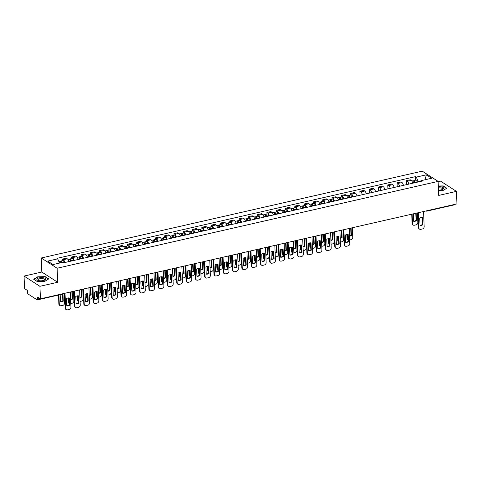 <?xml version="1.0" encoding="UTF-8"?>
<svg xmlns="http://www.w3.org/2000/svg" width="481" height="481" viewBox="0 0 481 481"><rect width="100%" height="100%" fill="white"/><g stroke="black" fill="none" stroke-linecap="round" stroke-linejoin="round"><path stroke-width="0.72" d="M24.05 276.076L39.929 286.315L40.434 298.839L456.95 203.902L456.445 191.378L438.69 195.424L438.125 181.391L422.246 171.152L41.246 257.99L41.805 272.03L24.05 276.076L24.555 288.6L27.363 290.416L27.441 292.364A1.353 0.577 -102.8 0 0 28.126 294.035L37.115 299.831A1.353 0.577 -102.8 0 0 37.362 299.885A1.353 0.577 -102.8 0 0 37.698 298.978L39.875 298.485M456.445 191.378L440.566 181.145L438.137 181.698M39.929 286.315L57.684 282.269L57.119 268.23L438.125 181.391M40.434 298.839L37.62 297.03L37.698 298.978M454.178 204.533A1.353 0.577 77.2 0 1 453.884 204.954L426.887 211.105A1.353 0.577 -102.8 0 0 427.188 210.69M412.71 183.237A3.108 1.323 -102.8 0 0 411.255 180.423L410.287 179.798L406.355 180.694L407.323 181.319A3.108 1.323 77.2 0 1 408.778 184.133M406.511 184.644L406.355 180.694M403.415 185.353A3.108 1.323 -102.8 0 0 401.96 182.54L400.992 181.914L397.059 182.81L398.027 183.435A3.108 1.323 77.2 0 1 399.483 186.249M397.216 186.766L397.059 182.81M394.119 187.47A3.108 1.323 -102.8 0 0 392.664 184.662L391.696 184.037L387.764 184.932L388.732 185.558A3.108 1.323 77.2 0 1 390.181 188.366M387.92 188.883L387.764 184.932M384.824 189.592A3.108 1.323 -102.8 0 0 383.369 186.778L382.401 186.153L378.469 187.049L379.437 187.674A3.108 1.323 77.2 0 1 380.886 190.488M378.625 191.005L378.469 187.049M375.523 191.709A3.108 1.323 -102.8 0 0 374.074 188.895L373.106 188.269L369.167 189.171L370.142 189.791A3.108 1.323 77.2 0 1 371.591 192.604M369.33 193.121L369.167 189.171M366.227 193.825A3.108 1.323 -102.8 0 0 364.778 191.017L363.81 190.392L359.872 191.288L360.846 191.913A3.108 1.323 77.2 0 1 362.295 194.727M360.035 195.238L359.872 191.288M356.932 195.947A3.108 1.323 -102.8 0 0 355.483 193.134L354.509 192.508L350.577 193.404L351.545 194.029A3.108 1.323 77.2 0 1 353 196.843M350.643 194.985L350.577 193.404M347.637 198.064A3.108 1.323 -102.8 0 0 346.182 195.25L345.214 194.631L341.282 195.526L342.25 196.152A3.108 1.323 77.2 0 1 343.705 198.96M341.348 197.102L341.282 195.526M338.341 200.186A3.108 1.323 -102.8 0 0 336.886 197.372L335.918 196.747L331.986 197.643L332.954 198.268A3.108 1.323 77.2 0 1 334.409 201.082M332.052 199.224L331.986 197.643M329.046 202.303A3.108 1.323 -102.8 0 0 327.591 199.489L326.623 198.863L322.691 199.759L323.659 200.385A3.108 1.323 77.2 0 1 325.114 203.198M322.757 201.341L322.691 199.759M319.751 204.419A3.108 1.323 -102.8 0 0 318.296 201.611L317.328 200.986L313.396 201.882L314.364 202.507A3.108 1.323 77.2 0 1 315.819 205.315M313.462 203.457L313.396 201.882M310.455 206.541A3.108 1.323 -102.8 0 0 309 203.728L308.032 203.102L304.1 203.998L305.068 204.623A3.108 1.323 77.2 0 1 306.523 207.437M304.166 205.579L304.1 203.998M301.16 208.658A3.108 1.323 -102.8 0 0 299.705 205.844L298.737 205.225L294.805 206.121L295.773 206.74A3.108 1.323 77.2 0 1 297.228 209.554M294.871 207.696L294.805 206.121M291.865 210.78A3.108 1.323 -102.8 0 0 290.41 207.966L289.442 207.341L285.51 208.237L286.478 208.862A3.108 1.323 77.2 0 1 287.933 211.676M285.57 209.812L285.51 208.237M282.569 212.897A3.108 1.323 -102.8 0 0 281.114 210.083L280.146 209.457L276.214 210.353L277.182 210.979A3.108 1.323 77.2 0 1 278.637 213.792M276.274 211.935L276.214 210.353M273.274 215.013A3.108 1.323 -102.8 0 0 271.819 212.205L270.851 211.58L266.919 212.476L267.887 213.101A3.108 1.323 77.2 0 1 269.342 215.909M266.979 214.051L266.919 212.476M263.979 217.135A3.108 1.323 -102.8 0 0 262.524 214.322L261.556 213.696L257.624 214.592L258.592 215.217A3.108 1.323 77.2 0 1 260.047 218.031M257.684 216.173L257.624 214.592M254.683 219.252A3.108 1.323 -102.8 0 0 253.228 216.438L252.26 215.813L248.328 216.715L249.296 217.334A3.108 1.323 77.2 0 1 250.751 220.148M248.388 218.29L248.328 216.715M245.388 221.368A3.108 1.323 -102.8 0 0 243.933 218.56L242.965 217.935L239.033 218.831L240.001 219.456A3.108 1.323 77.2 0 1 241.45 222.27M239.093 220.406L239.033 218.831M236.093 223.491A3.108 1.323 -102.8 0 0 234.638 220.677L233.67 220.051L229.738 220.947L230.706 221.573A3.108 1.323 77.2 0 1 232.155 224.386M229.798 222.529L229.738 220.947M226.791 225.607A3.108 1.323 -102.8 0 0 225.342 222.793L224.374 222.174L220.442 223.07L221.41 223.695A3.108 1.323 77.2 0 1 222.859 226.503M220.502 224.645L220.442 223.07M217.496 227.729A3.108 1.323 -102.8 0 0 216.047 224.916L215.079 224.29L211.141 225.186L212.115 225.811A3.108 1.323 77.2 0 1 213.564 228.625M211.207 226.767L211.141 225.186M208.201 229.846A3.108 1.323 -102.8 0 0 206.752 227.032L205.778 226.407L201.846 227.303L202.814 227.928A3.108 1.323 77.2 0 1 204.269 230.742M201.912 228.884L201.846 227.303M198.906 231.962A3.108 1.323 -102.8 0 0 197.457 229.154L196.482 228.529L192.55 229.425L193.518 230.05A3.108 1.323 77.2 0 1 194.973 232.858M192.616 231L192.55 229.425M189.61 234.085A3.108 1.323 -102.8 0 0 188.155 231.271L187.187 230.646L183.255 231.541L184.223 232.167A3.108 1.323 77.2 0 1 185.678 234.981M183.321 233.123L183.255 231.541M180.315 236.201A3.108 1.323 -102.8 0 0 178.86 233.387L177.892 232.768L173.96 233.664L174.928 234.289A3.108 1.323 77.2 0 1 176.383 237.097M174.026 235.239L173.96 233.664M171.02 238.323A3.108 1.323 -102.8 0 0 169.565 235.51L168.597 234.884L164.664 235.78L165.632 236.405A3.108 1.323 77.2 0 1 167.087 239.219M164.73 237.355L164.664 235.78M161.724 240.44A3.108 1.323 -102.8 0 0 160.269 237.626L159.301 237.001L155.369 237.897L156.337 238.522A3.108 1.323 77.2 0 1 157.792 241.336M155.435 239.478L155.369 237.897M152.429 242.556A3.108 1.323 -102.8 0 0 150.974 239.748L150.006 239.123L146.074 240.019L147.042 240.644A3.108 1.323 77.2 0 1 148.497 243.452M146.14 241.594L146.074 240.019M143.134 244.679A3.108 1.323 -102.8 0 0 141.679 241.865L140.711 241.24L136.778 242.135L137.746 242.761A3.108 1.323 77.2 0 1 139.201 245.575M136.838 243.717L136.778 242.135M133.838 246.795A3.108 1.323 -102.8 0 0 132.383 243.981L131.415 243.356L127.483 244.258L128.451 244.877A3.108 1.323 77.2 0 1 129.906 247.691M127.543 245.833L127.483 244.258M124.543 248.911A3.108 1.323 -102.8 0 0 123.088 246.104L122.12 245.478L118.188 246.374L119.156 247A3.108 1.323 77.2 0 1 120.611 249.813M118.248 247.949L118.188 246.374M115.248 251.034A3.108 1.323 -102.8 0 0 113.793 248.22L112.825 247.595L108.892 248.491L109.86 249.116A3.108 1.323 77.2 0 1 111.315 251.93M108.953 250.072L108.892 248.491M105.952 253.15A3.108 1.323 -102.8 0 0 104.497 250.342L103.529 249.717L99.597 250.613L100.565 251.238A3.108 1.323 77.2 0 1 102.02 254.046M99.657 252.188L99.597 250.613M96.657 255.273A3.108 1.323 -102.8 0 0 95.202 252.459L94.234 251.834L90.302 252.729L91.27 253.355A3.108 1.323 77.2 0 1 92.719 256.169M90.362 254.311L90.302 252.729M87.362 257.389A3.108 1.323 -102.8 0 0 85.907 254.575L84.939 253.95L81.006 254.852L81.974 255.471A3.108 1.323 77.2 0 1 83.423 258.285M81.067 256.427L81.006 254.852M78.06 259.506A3.108 1.323 -102.8 0 0 76.611 256.698L75.643 256.072L71.711 256.968L72.679 257.594A3.108 1.323 77.2 0 1 74.128 260.407M71.771 258.544L71.711 256.968M68.765 261.628A3.108 1.323 -102.8 0 0 67.316 258.814L66.348 258.189L62.41 259.085L63.384 259.71A3.108 1.323 77.2 0 1 64.833 262.524M62.476 260.666L62.41 259.085M421.506 180.76L418.133 181.523L418.151 181.992M418.133 181.523L416.318 177.104L426.328 174.825L431.661 178.265L421.651 180.543L421.122 181.319M416.318 177.104L415.572 176.623L56.968 258.357L57.72 258.838L47.709 261.123L53.042 264.562L63.053 262.277L63.799 262.758L422.396 181.024L421.651 180.543M41.246 257.99L57.119 268.23M438.504 190.747L442.809 190.644L446.789 188.197L443.254 185.913L438.311 186.027M41.805 272.03L57.684 282.269M37.241 281.541L44.763 281.373L48.743 278.92L45.208 276.641L37.686 276.809L33.706 279.263L37.241 281.541M415.71 180.153L415.572 176.623M57.72 258.838L59.47 263.095M426.328 174.825L425.036 179.774M422.132 217.412L422.42 224.489A4.221 3.499 -57.2 0 1 420.021 225.18M418.26 212.722L418.867 227.856A2.026 1.683 122.8 0 0 419.558 229.148L419.143 228.884A2.026 1.683 -57.2 0 1 418.452 227.591L417.863 212.812M422.829 224.753L422.54 217.466A4.221 3.499 -57.2 0 0 419.739 218.103L420.027 225.391A4.221 3.499 -57.2 0 0 422.829 224.753L422.42 224.489M419.558 229.148A2.026 1.683 122.8 0 0 420.731 229.335L422.456 228.944A2.026 1.683 122.8 0 0 424.17 226.647L423.563 211.514M414.85 182.744L414.76 182.221A0.812 0.349 -102.8 0 0 414.225 181.391A0.812 0.349 -102.8 0 0 414.021 181.938L414.003 181.926M415.217 182.66L415.151 182.263A1.69 0.721 -102.8 0 0 414.027 180.537A1.69 0.721 -102.8 0 0 413.636 181.157M417.364 182.173L417.298 181.776A1.69 0.721 -102.8 0 0 416.173 180.05L414.027 180.537M413.876 213.72A4.221 3.499 122.8 0 0 413.383 214.009L413.678 221.296A4.221 3.499 122.8 0 0 416.48 220.659L416.185 213.372A4.221 3.499 122.8 0 0 415.68 213.311M412.127 214.123L412.518 223.761A2.026 1.683 122.8 0 0 413.203 225.054A2.026 1.683 122.8 0 0 414.375 225.24L416.107 224.849A2.026 1.683 122.8 0 0 417.821 222.553L417.43 212.915M414.207 182.894L414.141 182.491A1.69 0.721 -102.8 0 0 413.017 180.766L411.844 181.036M415.782 213.317L416.065 220.394L416.48 220.659M413.672 221.086A4.221 3.499 122.8 0 0 416.065 220.394M413.203 225.054L412.794 224.789A2.026 1.683 -57.2 0 1 412.103 223.497L412.518 223.761M411.73 214.213L412.103 223.497M438.474 190.085A4.389 1.587 -2.3 0 0 442.568 189.43A4.389 1.587 -2.3 0 0 441.6 187.061A4.389 1.587 -2.3 0 0 438.347 186.971M442.123 189.604A3.325 1.202 -2.3 0 0 442.622 188.931A3.325 1.202 -2.3 0 0 441.059 187.981A3.325 1.202 -2.3 0 0 438.389 187.939M438.317 186.225L443.133 186.117L446.56 188.33L442.797 190.644M43.555 277.784A4.389 1.587 -2.3 0 0 37.843 278.325A4.389 1.587 -2.3 0 0 38.023 280.411A4.389 1.587 -2.3 0 0 38.907 280.645A4.389 1.587 -2.3 0 0 44.523 280.152A4.389 1.587 -2.3 0 0 43.555 277.784M44.072 280.327A3.325 1.202 -2.3 0 0 44.577 279.659A3.325 1.202 -2.3 0 0 43.013 278.709A3.325 1.202 -2.3 0 0 39.622 278.8A3.325 1.202 -2.3 0 0 37.933 279.924A3.325 1.202 -2.3 0 0 38.486 280.555M37.296 281.541L33.947 279.383L37.801 277.008L45.088 276.84L48.515 279.052L44.745 281.373M347.769 234.361L348.052 241.438A4.221 3.499 -57.2 0 1 345.659 242.129M343.891 229.671L344.498 244.805A2.026 1.683 122.8 0 0 345.19 246.104L344.775 245.833A2.026 1.683 -57.2 0 1 344.089 244.54L343.494 229.762M348.466 241.702L348.172 234.415A4.221 3.499 -57.2 0 0 345.37 235.053L345.665 242.34A4.221 3.499 -57.2 0 0 348.466 241.702L348.052 241.438M345.19 246.104A2.026 1.683 122.8 0 0 346.362 246.284L348.094 245.893A2.026 1.683 122.8 0 0 349.801 243.596L349.194 228.463M338.474 236.478L338.756 243.554A4.221 3.499 -57.2 0 1 336.357 244.246M334.596 231.794L335.203 246.921A2.026 1.683 122.8 0 0 335.894 248.22L335.479 247.955A2.026 1.683 -57.2 0 1 334.794 246.657L334.199 231.884M339.171 243.825L338.877 236.532A4.221 3.499 -57.2 0 0 336.075 237.169L336.369 244.462A4.221 3.499 -57.2 0 0 339.171 243.825L338.756 243.554M335.894 248.22A2.026 1.683 122.8 0 0 337.067 248.406L338.798 248.01A2.026 1.683 122.8 0 0 340.506 245.713L339.899 230.585M329.178 238.6L329.461 245.677A4.221 3.499 -57.2 0 1 327.062 246.368M325.3 233.91L325.908 249.044A2.026 1.683 122.8 0 0 326.599 250.336L326.184 250.072A2.026 1.683 -57.2 0 1 325.499 248.773L324.903 234M329.876 245.941L329.581 238.648A4.221 3.499 -57.2 0 0 326.779 239.291L327.074 246.579A4.221 3.499 -57.2 0 0 329.876 245.941L329.461 245.677M326.599 250.336A2.026 1.683 122.8 0 0 327.771 250.523L329.503 250.132A2.026 1.683 122.8 0 0 331.211 247.835L330.603 232.702M319.883 240.716L320.166 247.793A4.221 3.499 -57.2 0 1 317.767 248.485M316.005 236.027L316.612 251.16A2.026 1.683 122.8 0 0 317.304 252.459L316.889 252.188A2.026 1.683 -57.2 0 1 316.203 250.896L315.608 236.123M320.58 248.058L320.286 240.771A4.221 3.499 -57.2 0 0 317.484 241.408L317.779 248.701A4.221 3.499 -57.2 0 0 320.58 248.058L320.166 247.793M317.304 252.459A2.026 1.683 122.8 0 0 318.476 252.639L320.208 252.248A2.026 1.683 122.8 0 0 321.915 249.952L321.308 234.818M310.588 242.833L310.87 249.916A4.221 3.499 -57.2 0 1 308.471 250.607M306.71 238.149L307.317 253.277A2.026 1.683 122.8 0 0 308.008 254.575L307.593 254.311A2.026 1.683 -57.2 0 1 306.902 253.012L306.313 238.239M311.285 250.18L310.991 242.887A4.221 3.499 -57.2 0 0 308.189 243.524L308.483 250.817A4.221 3.499 -57.2 0 0 311.285 250.18L310.87 249.916M308.008 254.575A2.026 1.683 122.8 0 0 309.181 254.762L310.906 254.365A2.026 1.683 122.8 0 0 312.62 252.068L312.013 236.941M301.292 244.955L301.575 252.032A4.221 3.499 -57.2 0 1 299.176 252.723M297.414 240.266L298.022 255.399A2.026 1.683 122.8 0 0 298.713 256.692L298.298 256.427A2.026 1.683 -57.2 0 1 297.607 255.134L297.017 240.356M301.984 252.297L301.695 245.009A4.221 3.499 -57.2 0 0 298.893 245.647L299.188 252.934A4.221 3.499 -57.2 0 0 301.984 252.297L301.575 252.032M298.713 256.692A2.026 1.683 122.8 0 0 299.885 256.878L301.611 256.487A2.026 1.683 122.8 0 0 303.325 254.19L302.717 239.057M291.991 247.072L292.28 254.148A4.221 3.499 -57.2 0 1 289.881 254.84M288.119 242.388L288.726 257.515A2.026 1.683 122.8 0 0 289.418 258.814L289.003 258.55A2.026 1.683 -57.2 0 1 288.311 257.251L287.722 242.478M292.688 254.419L292.4 247.126A4.221 3.499 -57.2 0 0 289.598 247.763L289.893 255.056A4.221 3.499 -57.2 0 0 292.688 254.419L292.28 254.148M289.418 258.814A2.026 1.683 122.8 0 0 290.59 259L292.316 258.604A2.026 1.683 122.8 0 0 294.029 256.307L293.422 241.179M282.696 249.194L282.984 256.271A4.221 3.499 -57.2 0 1 280.585 256.962M278.824 244.504L279.431 259.638A2.026 1.683 122.8 0 0 280.122 260.93L279.708 260.666A2.026 1.683 -57.2 0 1 279.016 259.367L278.427 244.595M283.393 256.535L283.105 249.242A4.221 3.499 -57.2 0 0 280.303 249.886L280.597 257.173A4.221 3.499 -57.2 0 0 283.393 256.535L282.984 256.271M280.122 260.93A2.026 1.683 122.8 0 0 281.295 261.117L283.02 260.72A2.026 1.683 122.8 0 0 284.734 258.429L284.127 243.296M273.4 251.31L273.689 258.387A4.221 3.499 -57.2 0 1 271.29 259.079M269.528 246.621L270.136 261.754A2.026 1.683 122.8 0 0 270.827 263.053L270.412 262.782A2.026 1.683 -57.2 0 1 269.721 261.49L269.132 246.711M274.098 258.652L273.809 251.365A4.221 3.499 -57.2 0 0 271.007 252.002L271.296 259.295A4.221 3.499 -57.2 0 0 274.098 258.652L273.689 258.387M270.827 263.053A2.026 1.683 122.8 0 0 271.999 263.233L273.725 262.842A2.026 1.683 122.8 0 0 275.439 260.546L274.831 245.412M264.105 253.427L264.394 260.504A4.221 3.499 -57.2 0 1 261.995 261.195M260.233 248.743L260.84 263.871A2.026 1.683 122.8 0 0 261.526 265.169L261.117 264.905A2.026 1.683 -57.2 0 1 260.425 263.606L259.83 248.833M264.803 260.774L264.514 253.481A4.221 3.499 -57.2 0 0 261.712 254.118L262.001 261.411A4.221 3.499 -57.2 0 0 264.803 260.774L264.394 260.504M261.526 265.169A2.026 1.683 122.8 0 0 262.704 265.356L264.43 264.959A2.026 1.683 122.8 0 0 266.143 262.662L265.536 247.535M254.81 255.549L255.098 262.626A4.221 3.499 -57.2 0 1 252.699 263.317M250.938 250.86L251.545 265.993A2.026 1.683 122.8 0 0 252.23 267.286L251.822 267.021A2.026 1.683 -57.2 0 1 251.13 265.728L250.535 250.95M255.507 262.891L255.213 255.603A4.221 3.499 -57.2 0 0 252.417 256.241L252.705 263.528A4.221 3.499 -57.2 0 0 255.507 262.891L255.098 262.626M252.23 267.286A2.026 1.683 122.8 0 0 253.409 267.472L255.134 267.081A2.026 1.683 122.8 0 0 256.848 264.784L256.241 249.651M245.514 257.666L245.797 264.742A4.221 3.499 -57.2 0 1 243.404 265.434M241.642 252.982L242.25 268.109A2.026 1.683 122.8 0 0 242.935 269.408L242.526 269.144A2.026 1.683 -57.2 0 1 241.835 267.845L241.24 253.072M246.212 265.013L245.917 257.72A4.221 3.499 -57.2 0 0 243.121 258.357L243.41 265.65A4.221 3.499 -57.2 0 0 246.212 265.013L245.797 264.742M242.935 269.408A2.026 1.683 122.8 0 0 244.114 269.588L245.839 269.198A2.026 1.683 122.8 0 0 247.553 266.901L246.945 251.767M236.219 259.788L236.502 266.865A4.221 3.499 -57.2 0 1 234.109 267.556M232.347 255.098L232.954 270.232A2.026 1.683 122.8 0 0 233.64 271.524L233.231 271.26A2.026 1.683 -57.2 0 1 232.539 269.961L231.944 255.189M236.917 267.129L236.622 259.836A4.221 3.499 -57.2 0 0 233.826 260.474L234.115 267.767A4.221 3.499 -57.2 0 0 236.917 267.129L236.502 266.865M233.64 271.524A2.026 1.683 122.8 0 0 234.818 271.711L236.544 271.314A2.026 1.683 122.8 0 0 238.257 269.023L237.65 253.89M226.924 261.904L227.206 268.981A4.221 3.499 -57.2 0 1 224.813 269.673M223.052 257.215L223.659 272.348A2.026 1.683 122.8 0 0 224.344 273.647L223.936 273.376A2.026 1.683 -57.2 0 1 223.244 272.084L222.649 257.305M227.621 269.246L227.327 261.959A4.221 3.499 -57.2 0 0 224.525 262.596L224.819 269.883A4.221 3.499 -57.2 0 0 227.621 269.246L227.206 268.981M224.344 273.647A2.026 1.683 122.8 0 0 225.523 273.827L227.248 273.436A2.026 1.683 122.8 0 0 228.962 271.14L228.355 256.006M217.628 264.021L217.911 271.098A4.221 3.499 -57.2 0 1 215.518 271.789M213.75 259.337L214.364 274.465A2.026 1.683 122.8 0 0 215.049 275.763L214.64 275.499A2.026 1.683 -57.2 0 1 213.949 274.2L213.354 259.427M218.326 271.368L218.031 264.075A4.221 3.499 -57.2 0 0 215.229 264.712L215.524 272.005A4.221 3.499 -57.2 0 0 218.326 271.368L217.911 271.098M215.049 275.763A2.026 1.683 122.8 0 0 216.222 275.95L217.953 275.553A2.026 1.683 122.8 0 0 219.667 273.256L219.059 258.129M208.333 266.143L208.616 273.22A4.221 3.499 -57.2 0 1 206.223 273.911M204.455 261.454L205.062 276.587A2.026 1.683 122.8 0 0 205.754 277.88L205.339 277.615A2.026 1.683 -57.2 0 1 204.653 276.316L204.058 261.544M209.031 273.485L208.736 266.191A4.221 3.499 -57.2 0 0 205.934 266.835L206.229 274.122A4.221 3.499 -57.2 0 0 209.031 273.485L208.616 273.22M205.754 277.88A2.026 1.683 122.8 0 0 206.926 278.066L208.658 277.675A2.026 1.683 122.8 0 0 210.371 275.379L209.758 260.245M199.038 268.26L199.32 275.336A4.221 3.499 -57.2 0 1 196.927 276.028M195.16 263.57L195.767 278.703A2.026 1.683 122.8 0 0 196.458 280.002L196.044 279.732A2.026 1.683 -57.2 0 1 195.358 278.439L194.763 263.666M199.735 275.601L199.441 268.314A4.221 3.499 -57.2 0 0 196.639 268.951L196.933 276.244A4.221 3.499 -57.2 0 0 199.735 275.601L199.32 275.336M196.458 280.002A2.026 1.683 122.8 0 0 197.631 280.183L199.362 279.792A2.026 1.683 122.8 0 0 201.07 277.495L200.463 262.361M189.742 270.376L190.025 277.459A4.221 3.499 -57.2 0 1 187.632 278.15M185.864 265.692L186.472 280.826A2.026 1.683 122.8 0 0 187.163 282.119L186.748 281.854A2.026 1.683 -57.2 0 1 186.063 280.555L185.468 265.783M190.44 277.723L190.145 270.43A4.221 3.499 -57.2 0 0 187.343 271.068L187.638 278.361A4.221 3.499 -57.2 0 0 190.44 277.723L190.025 277.459M187.163 282.119A2.026 1.683 122.8 0 0 188.336 282.305L190.067 281.908A2.026 1.683 122.8 0 0 191.775 279.611L191.167 264.484M180.447 272.499L180.73 279.575A4.221 3.499 -57.2 0 1 178.331 280.267M176.569 267.809L177.176 282.942A2.026 1.683 122.8 0 0 177.868 284.235L177.453 283.97A2.026 1.683 -57.2 0 1 176.767 282.678L176.172 267.899M181.145 279.84L180.85 272.553A4.221 3.499 -57.2 0 0 178.048 273.19L178.343 280.477A4.221 3.499 -57.2 0 0 181.145 279.84L180.73 279.575M177.868 284.235A2.026 1.683 122.8 0 0 179.04 284.421L180.772 284.03A2.026 1.683 122.8 0 0 182.479 281.734L181.872 266.6M171.152 274.615L171.434 281.692A4.221 3.499 -57.2 0 1 169.035 282.383M167.274 269.931L167.881 285.059A2.026 1.683 122.8 0 0 168.572 286.357L168.158 286.093A2.026 1.683 -57.2 0 1 167.472 284.794L166.877 270.021M171.849 281.962L171.555 274.669A4.221 3.499 -57.2 0 0 168.753 275.306L169.047 282.6A4.221 3.499 -57.2 0 0 171.849 281.962L171.434 281.692M168.572 286.357A2.026 1.683 122.8 0 0 169.745 286.544L171.476 286.147A2.026 1.683 122.8 0 0 173.184 283.85L172.577 268.723M161.856 276.737L162.139 283.814A4.221 3.499 -57.2 0 1 159.74 284.505M157.978 272.048L158.586 287.181A2.026 1.683 122.8 0 0 159.277 288.474L158.862 288.209A2.026 1.683 -57.2 0 1 158.177 286.91L157.582 272.138M162.554 284.079L162.259 276.785A4.221 3.499 -57.2 0 0 159.458 277.429L159.752 284.716A4.221 3.499 -57.2 0 0 162.554 284.079L162.139 283.814M159.277 288.474A2.026 1.683 122.8 0 0 160.45 288.66L162.181 288.263A2.026 1.683 122.8 0 0 163.889 285.973L163.281 270.839M152.561 278.854L152.844 285.93A4.221 3.499 -57.2 0 1 150.445 286.622M148.683 274.164L149.29 289.297A2.026 1.683 122.8 0 0 149.982 290.596L149.567 290.326A2.026 1.683 -57.2 0 1 148.876 289.033L148.286 274.26M153.253 286.195L152.964 278.908A4.221 3.499 -57.2 0 0 150.162 279.545L150.457 286.838A4.221 3.499 -57.2 0 0 153.253 286.195L152.844 285.93M149.982 290.596A2.026 1.683 122.8 0 0 151.154 290.777L152.88 290.386A2.026 1.683 122.8 0 0 154.593 288.089L153.986 272.955M143.26 280.97L143.548 288.053A4.221 3.499 -57.2 0 1 141.149 288.738M139.388 276.286L139.995 291.414A2.026 1.683 122.8 0 0 140.686 292.713L140.272 292.448A2.026 1.683 -57.2 0 1 139.58 291.149L138.991 276.377M143.957 288.317L143.669 281.024A4.221 3.499 -57.2 0 0 140.867 281.662L141.161 288.955A4.221 3.499 -57.2 0 0 143.957 288.317L143.548 288.053M140.686 292.713A2.026 1.683 122.8 0 0 141.859 292.899L143.585 292.502A2.026 1.683 122.8 0 0 145.298 290.205L144.691 275.078M133.965 283.093L134.253 290.169A4.221 3.499 -57.2 0 1 131.854 290.861M130.092 278.403L130.7 293.536A2.026 1.683 122.8 0 0 131.391 294.829L130.976 294.564A2.026 1.683 -57.2 0 1 130.285 293.272L129.696 278.493M134.662 290.434L134.373 283.147A4.221 3.499 -57.2 0 0 131.572 283.784L131.866 291.071A4.221 3.499 -57.2 0 0 134.662 290.434L134.253 290.169M131.391 294.829A2.026 1.683 122.8 0 0 132.564 295.015L134.289 294.625A2.026 1.683 122.8 0 0 136.003 292.328L135.395 277.194M124.669 285.209L124.958 292.286A4.221 3.499 -57.2 0 1 122.559 292.977M120.797 280.525L121.404 295.653A2.026 1.683 122.8 0 0 122.096 296.951L121.681 296.687A2.026 1.683 -57.2 0 1 120.99 295.388L120.4 280.615M125.367 292.556L125.078 285.263A4.221 3.499 -57.2 0 0 122.276 285.9L122.571 293.194A4.221 3.499 -57.2 0 0 125.367 292.556L124.958 292.286M122.096 296.951A2.026 1.683 122.8 0 0 123.268 297.138L124.994 296.741A2.026 1.683 122.8 0 0 126.707 294.444L126.1 279.317M115.374 287.331L115.662 294.408A4.221 3.499 -57.2 0 1 113.263 295.1M111.502 282.642L112.109 297.775A2.026 1.683 122.8 0 0 112.794 299.068L112.386 298.803A2.026 1.683 -57.2 0 1 111.694 297.505L111.099 282.732M116.071 294.673L115.783 287.379A4.221 3.499 -57.2 0 0 112.981 288.023L113.269 295.31A4.221 3.499 -57.2 0 0 116.071 294.673L115.662 294.408M112.794 299.068A2.026 1.683 122.8 0 0 113.973 299.254L115.699 298.857A2.026 1.683 122.8 0 0 117.412 296.567L116.805 281.433M106.079 289.448L106.367 296.524A4.221 3.499 -57.2 0 1 103.968 297.216M102.206 284.758L102.814 299.891A2.026 1.683 122.8 0 0 103.499 301.19L103.09 300.92A2.026 1.683 -57.2 0 1 102.399 299.627L101.804 284.848M106.776 296.789L106.481 289.502A4.221 3.499 -57.2 0 0 103.686 290.139L103.974 297.426A4.221 3.499 -57.2 0 0 106.776 296.789L106.367 296.524M103.499 301.19A2.026 1.683 122.8 0 0 104.678 301.371L106.403 300.98A2.026 1.683 122.8 0 0 108.117 298.683L107.51 283.549M96.783 291.564L97.066 298.641A4.221 3.499 -57.2 0 1 94.673 299.332M92.911 286.88L93.518 302.008A2.026 1.683 122.8 0 0 94.204 303.307L93.795 303.042A2.026 1.683 -57.2 0 1 93.104 301.743L92.508 286.971M97.481 298.911L97.186 291.618A4.221 3.499 -57.2 0 0 94.39 292.256L94.679 299.549A4.221 3.499 -57.2 0 0 97.481 298.911L97.066 298.641M94.204 303.307A2.026 1.683 122.8 0 0 95.382 303.493L97.108 303.096A2.026 1.683 122.8 0 0 98.821 300.799L98.214 285.672M349.777 197.577L349.693 197.054A0.812 0.349 -102.8 0 0 349.152 196.224A0.812 0.349 -102.8 0 0 348.953 196.771L349.573 196.627M350.15 197.493L350.084 197.096A1.69 0.721 -102.8 0 0 348.959 195.37A1.69 0.721 -102.8 0 0 348.569 195.989M352.29 197.006L352.23 196.603A1.69 0.721 -102.8 0 0 351.106 194.877L348.959 195.37M349.507 236.177A4.221 3.499 122.8 0 0 351.407 235.492L351.118 228.198A4.221 3.499 122.8 0 0 350.613 228.144M347.276 234.367L347.444 238.594A2.026 1.683 122.8 0 0 347.985 239.778L347.721 239.622A2.026 1.683 -57.2 0 1 347.029 238.323L347.444 238.594M349.657 239.995L351.034 239.676A2.026 1.683 122.8 0 0 352.747 237.38L352.363 227.741M349.134 197.721L349.068 197.324A1.69 0.721 -102.8 0 0 347.943 195.599L346.777 195.863M350.715 228.144L350.998 235.227L351.407 235.492M349.495 235.858A4.221 3.499 122.8 0 0 350.998 235.227M346.873 234.421L347.029 238.323M340.482 199.693L340.398 199.17A0.812 0.349 -102.8 0 0 339.857 198.34A0.812 0.349 -102.8 0 0 339.658 198.887L339.634 198.875M340.855 199.609L340.788 199.212A1.69 0.721 -102.8 0 0 339.664 197.487A1.69 0.721 -102.8 0 0 339.273 198.106M342.995 199.122L342.935 198.725A1.69 0.721 -102.8 0 0 341.805 197L339.664 197.487M340.211 238.299A4.221 3.499 122.8 0 0 342.111 237.608L341.823 230.321A4.221 3.499 122.8 0 0 341.318 230.261M337.981 236.484L338.149 240.71A2.026 1.683 122.8 0 0 338.69 241.895M340.362 242.111L341.738 241.799A2.026 1.683 122.8 0 0 343.452 239.502L343.067 229.864M339.839 199.843L339.772 199.447A1.69 0.721 -102.8 0 0 338.648 197.715L337.482 197.986M341.414 230.267L341.702 237.343L342.111 237.608M340.199 237.975A4.221 3.499 122.8 0 0 341.702 237.343M338.69 241.913L338.426 241.739A2.026 1.683 -57.2 0 1 337.734 240.446L338.149 240.71M337.578 236.538L337.734 240.446M331.187 201.816L331.102 201.292A0.812 0.349 -102.8 0 0 330.561 200.463A0.812 0.349 -102.8 0 0 330.363 201.004L330.339 200.992M331.559 201.731L331.493 201.335A1.69 0.721 -102.8 0 0 330.369 199.603A1.69 0.721 -102.8 0 0 329.978 200.228M333.7 201.244L333.634 200.842A1.69 0.721 -102.8 0 0 332.509 199.116L330.369 199.603M330.916 240.416A4.221 3.499 122.8 0 0 332.816 239.73L332.527 232.437A4.221 3.499 122.8 0 0 332.016 232.377M328.685 238.6L328.854 242.827A2.026 1.683 122.8 0 0 329.395 244.017L329.13 243.861A2.026 1.683 -57.2 0 1 328.439 242.562L328.854 242.827M331.066 244.228L332.443 243.915A2.026 1.683 122.8 0 0 334.157 241.618L333.772 231.98M330.543 201.96L330.477 201.563A1.69 0.721 -102.8 0 0 329.353 199.837L328.186 200.102M332.118 232.383L332.407 239.46L332.816 239.73M330.904 240.091A4.221 3.499 122.8 0 0 332.407 239.46M328.282 238.654L328.439 242.562M321.891 203.932L321.807 203.409A0.812 0.349 -102.8 0 0 321.266 202.579A0.812 0.349 -102.8 0 0 321.067 203.126L321.043 203.114M322.258 203.848L322.198 203.451A1.69 0.721 -102.8 0 0 321.074 201.725A1.69 0.721 -102.8 0 0 320.683 202.345M324.404 203.361L324.338 202.964A1.69 0.721 -102.8 0 0 323.214 201.232L321.074 201.725M321.621 242.532A4.221 3.499 122.8 0 0 323.521 241.847L323.232 234.554A4.221 3.499 122.8 0 0 322.721 234.5M321.049 203.126L321.681 202.982M319.39 240.722L319.558 244.949A2.026 1.683 122.8 0 0 320.099 246.134M321.771 246.35L323.148 246.031A2.026 1.683 122.8 0 0 324.861 243.741L324.477 234.097M321.248 204.082L321.182 203.679A1.69 0.721 -102.8 0 0 320.057 201.954L318.885 202.224M322.823 234.506L323.112 241.582L323.521 241.847M321.609 242.214A4.221 3.499 122.8 0 0 323.112 241.582M320.099 246.146L319.835 245.977A2.026 1.683 -57.2 0 1 319.143 244.679L319.558 244.949M318.987 240.777L319.143 244.679M312.596 206.054L312.512 205.525A0.812 0.349 -102.8 0 0 311.971 204.702A0.812 0.349 -102.8 0 0 311.772 205.243L312.385 205.104M312.963 205.97L312.903 205.567A1.69 0.721 -102.8 0 0 311.778 203.842A1.69 0.721 -102.8 0 0 311.381 204.461M315.109 205.477L315.043 205.08A1.69 0.721 -102.8 0 0 313.919 203.355L311.778 203.842M312.325 244.655A4.221 3.499 122.8 0 0 314.225 243.963L313.937 236.676A4.221 3.499 122.8 0 0 313.426 236.616M310.095 242.839L310.263 247.066A2.026 1.683 122.8 0 0 310.804 248.25L310.54 248.094A2.026 1.683 -57.2 0 1 309.848 246.801L310.263 247.066M312.476 248.467L313.852 248.154A2.026 1.683 122.8 0 0 315.566 245.857L315.181 236.219M311.953 206.199L311.886 205.802A1.69 0.721 -102.8 0 0 310.762 204.076L309.59 204.341M313.528 236.622L313.816 243.699L314.225 243.963M312.313 244.33A4.221 3.499 122.8 0 0 313.816 243.699M309.692 242.893L309.848 246.801M303.301 208.171L303.216 207.648A0.812 0.349 -102.8 0 0 302.675 206.818A0.812 0.349 -102.8 0 0 302.477 207.365L302.453 207.347M303.667 208.087L303.607 207.69A1.69 0.721 -102.8 0 0 302.477 205.964A1.69 0.721 -102.8 0 0 302.086 206.583M305.814 207.6L305.748 207.197A1.69 0.721 -102.8 0 0 304.623 205.471L302.477 205.964M303.03 246.771A4.221 3.499 122.8 0 0 304.93 246.086L304.635 238.792A4.221 3.499 122.8 0 0 304.13 238.738M302.459 207.365L303.09 207.221M300.799 244.955L300.968 249.182A2.026 1.683 122.8 0 0 301.509 250.373M303.18 250.583L304.557 250.27A2.026 1.683 122.8 0 0 306.271 247.974L305.88 238.335M302.657 208.315L302.591 207.918A1.69 0.721 -102.8 0 0 301.467 206.193L300.294 206.457M304.232 238.738L304.521 245.821L304.93 246.086M303.012 246.452A4.221 3.499 122.8 0 0 304.521 245.821M301.509 250.385L301.244 250.216A2.026 1.683 -57.2 0 1 300.553 248.917L300.968 249.182M300.397 245.015L300.553 248.917M294.005 210.287L293.921 209.764A0.812 0.349 -102.8 0 0 293.38 208.934A0.812 0.349 -102.8 0 0 293.176 209.482L293.795 209.343M294.372 210.203L294.306 209.806A1.69 0.721 -102.8 0 0 293.182 208.081A1.69 0.721 -102.8 0 0 292.791 208.7M296.518 209.716L296.452 209.319A1.69 0.721 -102.8 0 0 295.328 207.594L293.182 208.081M293.735 248.887A4.221 3.499 122.8 0 0 295.635 248.202L295.34 240.915A4.221 3.499 122.8 0 0 294.835 240.855M291.504 247.078L291.672 251.304A2.026 1.683 122.8 0 0 292.214 252.489L291.949 252.333A2.026 1.683 -57.2 0 1 291.258 251.04L291.672 251.304M293.885 252.705L295.262 252.393A2.026 1.683 122.8 0 0 296.975 250.096L296.585 240.458M293.362 210.437L293.296 210.035A1.69 0.721 -102.8 0 0 292.171 208.309L290.999 208.58M294.937 240.861L295.22 247.937L295.635 248.202M293.717 248.569A4.221 3.499 122.8 0 0 295.22 247.937M291.101 247.132L291.258 251.04M284.71 212.41L284.626 211.887A0.812 0.349 -102.8 0 0 284.085 211.057A0.812 0.349 -102.8 0 0 283.88 211.598L283.862 211.586M285.077 212.325L285.011 211.923A1.69 0.721 -102.8 0 0 283.886 210.197A1.69 0.721 -102.8 0 0 283.495 210.822M287.223 211.832L287.157 211.436A1.69 0.721 -102.8 0 0 286.033 209.71L283.886 210.197M284.433 251.01A4.221 3.499 122.8 0 0 286.339 250.324L286.045 243.031A4.221 3.499 122.8 0 0 285.54 242.971M282.203 249.194L282.377 253.421A2.026 1.683 122.8 0 0 282.918 254.605M284.59 254.822L285.967 254.509A2.026 1.683 122.8 0 0 287.68 252.212L287.289 242.574M284.067 212.554L284 212.157A1.69 0.721 -102.8 0 0 282.876 210.431L281.704 210.696M285.642 242.977L285.924 250.054L286.339 250.324M284.421 250.685A4.221 3.499 122.8 0 0 285.924 250.054M282.918 254.623L282.654 254.455A2.026 1.683 -57.2 0 1 281.962 253.156L282.377 253.421M281.806 249.248L281.962 253.156M275.415 214.526L275.33 214.003A0.812 0.349 -102.8 0 0 274.789 213.173A0.812 0.349 -102.8 0 0 274.585 213.72L275.204 213.576M275.781 214.442L275.715 214.045A1.69 0.721 -102.8 0 0 274.591 212.319A1.69 0.721 -102.8 0 0 274.2 212.939M277.928 213.955L277.862 213.558A1.69 0.721 -102.8 0 0 276.737 211.826L274.591 212.319M275.138 253.126A4.221 3.499 122.8 0 0 277.044 252.441L276.749 245.148A4.221 3.499 122.8 0 0 276.244 245.094M272.907 251.316L273.082 255.543A2.026 1.683 122.8 0 0 273.623 256.728L273.358 256.571A2.026 1.683 -57.2 0 1 272.667 255.273L273.082 255.543M275.294 256.944L276.671 256.626A2.026 1.683 122.8 0 0 278.385 254.335L277.994 244.691M274.771 214.676L274.705 214.273A1.69 0.721 -102.8 0 0 273.581 212.548L272.408 212.812M276.347 245.1L276.629 252.176L277.044 252.441M275.126 252.808A4.221 3.499 122.8 0 0 276.629 252.176M272.511 251.371L272.667 255.273M266.119 216.648L266.029 216.119A0.812 0.349 -102.8 0 0 265.494 215.296A0.812 0.349 -102.8 0 0 265.29 215.837L265.271 215.825M266.486 216.564L266.42 216.161A1.69 0.721 -102.8 0 0 265.296 214.436A1.69 0.721 -102.8 0 0 264.905 215.055M268.632 216.071L268.566 215.674A1.69 0.721 -102.8 0 0 267.442 213.949L265.296 214.436M265.843 255.249A4.221 3.499 122.8 0 0 267.749 254.557L267.454 247.27A4.221 3.499 122.8 0 0 266.949 247.21M265.278 215.843L265.909 215.698M263.612 253.433L263.786 257.66A2.026 1.683 122.8 0 0 264.322 258.844M265.999 259.061L267.376 258.748A2.026 1.683 122.8 0 0 269.089 256.451L268.699 246.813M265.476 216.793L265.41 216.396A1.69 0.721 -102.8 0 0 264.285 214.664L263.113 214.935M267.051 247.216L267.334 254.293L267.749 254.557M265.831 254.924A4.221 3.499 122.8 0 0 267.334 254.293M264.328 258.862L264.063 258.688A2.026 1.683 -57.2 0 1 263.372 257.395L263.786 257.66M263.215 253.487L263.372 257.395M256.824 218.765L256.734 218.242A0.812 0.349 -102.8 0 0 256.199 217.412A0.812 0.349 -102.8 0 0 255.994 217.959L256.613 217.815M257.191 218.681L257.125 218.284A1.69 0.721 -102.8 0 0 256 216.552A1.69 0.721 -102.8 0 0 255.609 217.178M259.337 218.194L259.271 217.791A1.69 0.721 -102.8 0 0 258.147 216.065L256 216.552M256.547 257.365A4.221 3.499 122.8 0 0 258.453 256.68L258.159 249.386A4.221 3.499 122.8 0 0 257.654 249.326M254.317 255.549L254.485 259.776A2.026 1.683 122.8 0 0 255.026 260.967L254.762 260.81A2.026 1.683 -57.2 0 1 254.076 259.512L254.485 259.776M256.704 261.177L258.081 260.864A2.026 1.683 122.8 0 0 259.794 258.568L259.403 248.93M256.181 218.909L256.114 218.512A1.69 0.721 -102.8 0 0 254.99 216.787L253.818 217.051M257.756 249.332L258.038 256.409L258.453 256.68M256.535 257.046A4.221 3.499 122.8 0 0 258.038 256.409M253.92 255.609L254.076 259.512M247.529 220.881L247.438 220.358A0.812 0.349 -102.8 0 0 246.903 219.528A0.812 0.349 -102.8 0 0 246.699 220.076L246.681 220.064M247.895 220.797L247.829 220.4A1.69 0.721 -102.8 0 0 246.705 218.675A1.69 0.721 -102.8 0 0 246.314 219.294M250.042 220.31L249.976 219.913A1.69 0.721 -102.8 0 0 248.851 218.188L246.705 218.675M247.252 259.481A4.221 3.499 122.8 0 0 249.158 258.796L248.863 251.509A4.221 3.499 122.8 0 0 248.358 251.449M245.021 257.672L245.19 261.898A2.026 1.683 122.8 0 0 245.731 263.083M247.408 263.299L248.785 262.987A2.026 1.683 122.8 0 0 250.493 260.69L250.108 251.052M246.879 221.032L246.819 220.629A1.69 0.721 -102.8 0 0 245.695 218.903L244.522 219.174M248.461 251.455L248.743 258.531L249.158 258.796M247.24 259.163A4.221 3.499 122.8 0 0 248.743 258.531M245.731 263.095L245.466 262.927A2.026 1.683 -57.2 0 1 244.781 261.634L245.19 261.898M244.625 257.726L244.781 261.634M238.233 223.004L238.143 222.481A0.812 0.349 -102.8 0 0 237.602 221.651A0.812 0.349 -102.8 0 0 237.404 222.192L237.386 222.18M238.6 222.919L238.534 222.517A1.69 0.721 -102.8 0 0 237.41 220.791A1.69 0.721 -102.8 0 0 237.019 221.416M240.747 222.426L240.68 222.03A1.69 0.721 -102.8 0 0 239.556 220.304L237.41 220.791M237.957 261.604A4.221 3.499 122.8 0 0 239.863 260.912L239.568 253.625A4.221 3.499 122.8 0 0 239.063 253.565M235.726 259.788L235.894 264.015A2.026 1.683 122.8 0 0 236.436 265.199L236.171 265.043A2.026 1.683 -57.2 0 1 235.486 263.75L235.894 264.015M238.113 265.416L239.49 265.103A2.026 1.683 122.8 0 0 241.197 262.806L240.813 253.168M237.584 223.148L237.524 222.751A1.69 0.721 -102.8 0 0 236.399 221.026L235.227 221.29M239.165 253.571L239.448 260.648L239.863 260.912M237.945 261.279A4.221 3.499 122.8 0 0 239.448 260.648M235.329 259.842L235.486 263.75M228.932 225.12L228.848 224.597A0.812 0.349 -102.8 0 0 228.307 223.767A0.812 0.349 -102.8 0 0 228.108 224.314L228.09 224.302M229.305 225.036L229.239 224.639A1.69 0.721 -102.8 0 0 228.114 222.913A1.69 0.721 -102.8 0 0 227.723 223.533M231.451 224.549L231.385 224.146A1.69 0.721 -102.8 0 0 230.261 222.42L228.114 222.913M228.661 263.72A4.221 3.499 122.8 0 0 230.567 263.035L230.273 255.742A4.221 3.499 122.8 0 0 229.768 255.688M228.096 224.314L228.728 224.17M226.431 261.911L226.599 266.137A2.026 1.683 122.8 0 0 227.14 267.322M228.818 267.538L230.195 267.22A2.026 1.683 122.8 0 0 231.902 264.929L231.517 255.285M228.289 225.27L228.228 224.867A1.69 0.721 -102.8 0 0 227.098 223.142L225.932 223.406M229.87 255.694L230.152 262.77L230.567 263.035M228.649 263.402A4.221 3.499 122.8 0 0 230.152 262.77M227.14 267.334L226.876 267.165A2.026 1.683 -57.2 0 1 226.19 265.867L226.599 266.137M226.034 261.965L226.19 265.867M219.637 227.236L219.552 226.713A0.812 0.349 -102.8 0 0 219.011 225.884A0.812 0.349 -102.8 0 0 218.813 226.431L219.432 226.292M220.009 227.152L219.943 226.755A1.69 0.721 -102.8 0 0 218.819 225.03A1.69 0.721 -102.8 0 0 218.428 225.649M222.156 226.665L222.09 226.268A1.69 0.721 -102.8 0 0 220.965 224.543L218.819 225.03M219.366 265.843A4.221 3.499 122.8 0 0 221.272 265.151L220.977 257.864A4.221 3.499 122.8 0 0 220.472 257.804M217.135 264.027L217.304 268.254A2.026 1.683 122.8 0 0 217.845 269.438L217.58 269.282A2.026 1.683 -57.2 0 1 216.895 267.989L217.304 268.254M219.522 269.655L220.899 269.342A2.026 1.683 122.8 0 0 222.607 267.045L222.222 257.407M218.993 227.387L218.927 226.99A1.69 0.721 -102.8 0 0 217.803 225.258L216.636 225.529M220.575 257.81L220.857 264.887L221.272 265.151M219.354 265.518A4.221 3.499 122.8 0 0 220.857 264.887M216.733 264.081L216.895 267.989M210.341 229.359L210.257 228.836A0.812 0.349 -102.8 0 0 209.716 228.006A0.812 0.349 -102.8 0 0 209.518 228.547L210.137 228.409M210.714 229.275L210.648 228.878A1.69 0.721 -102.8 0 0 209.524 227.146A1.69 0.721 -102.8 0 0 209.133 227.772M212.861 228.788L212.794 228.385A1.69 0.721 -102.8 0 0 211.67 226.659L209.524 227.146M210.071 267.959A4.221 3.499 122.8 0 0 211.977 267.274L211.682 259.98A4.221 3.499 122.8 0 0 211.177 259.92M207.84 266.143L208.008 270.37A2.026 1.683 122.8 0 0 208.55 271.561M210.221 271.771L211.604 271.458A2.026 1.683 122.8 0 0 213.311 269.162L212.927 259.524M209.698 229.503L209.632 229.106A1.69 0.721 -102.8 0 0 208.507 227.381L207.341 227.645M211.279 259.926L211.562 267.003L211.977 267.274M210.059 267.64A4.221 3.499 122.8 0 0 211.562 267.003M208.55 271.573L208.285 271.404A2.026 1.683 -57.2 0 1 207.6 270.106L208.008 270.37M207.437 266.203L207.6 270.106M201.046 231.475L200.962 230.952A0.812 0.349 -102.8 0 0 200.421 230.122A0.812 0.349 -102.8 0 0 200.222 230.67L200.842 230.525M201.419 231.391L201.353 230.994A1.69 0.721 -102.8 0 0 200.228 229.269A1.69 0.721 -102.8 0 0 199.837 229.888M203.559 230.904L203.499 230.507A1.69 0.721 -102.8 0 0 202.375 228.776L200.228 229.269M200.775 270.075A4.221 3.499 122.8 0 0 202.681 269.39L202.387 262.097A4.221 3.499 122.8 0 0 201.882 262.043M198.545 268.266L198.713 272.493A2.026 1.683 122.8 0 0 199.254 273.677L198.99 273.521A2.026 1.683 -57.2 0 1 198.298 272.222L198.713 272.493M200.926 273.893L202.303 273.581A2.026 1.683 122.8 0 0 204.016 271.284L203.631 261.64M200.403 231.626L200.336 231.223A1.69 0.721 -102.8 0 0 199.212 229.497L198.046 229.768M201.984 262.049L202.267 269.126L202.681 269.39M200.763 269.757A4.221 3.499 122.8 0 0 202.267 269.126M198.142 268.32L198.298 272.222M191.751 233.598L191.666 233.069A0.812 0.349 -102.8 0 0 191.125 232.245A0.812 0.349 -102.8 0 0 190.927 232.786L190.903 232.774M192.123 233.513L192.057 233.111A1.69 0.721 -102.8 0 0 190.933 231.385A1.69 0.721 -102.8 0 0 190.542 232.004M194.264 233.02L194.204 232.624A1.69 0.721 -102.8 0 0 193.073 230.898L190.933 231.385M191.48 272.198A4.221 3.499 122.8 0 0 193.38 271.506L193.091 264.219A4.221 3.499 122.8 0 0 192.586 264.159M190.909 232.792L191.546 232.648M189.249 270.382L189.418 274.609A2.026 1.683 122.8 0 0 189.959 275.793M191.63 276.01L193.007 275.697A2.026 1.683 122.8 0 0 194.721 273.4L194.336 263.762M191.107 233.742L191.041 233.345A1.69 0.721 -102.8 0 0 189.917 231.62L188.75 231.884M192.689 264.165L192.971 271.242L193.38 271.506M191.468 271.873A4.221 3.499 122.8 0 0 192.971 271.242M189.959 275.811L189.694 275.637A2.026 1.683 -57.2 0 1 189.003 274.344L189.418 274.609M188.847 270.436L189.003 274.344M182.455 235.714L182.371 235.191A0.812 0.349 -102.8 0 0 181.83 234.361A0.812 0.349 -102.8 0 0 181.632 234.908L181.608 234.89M182.828 235.63L182.762 235.233A1.69 0.721 -102.8 0 0 181.638 233.507A1.69 0.721 -102.8 0 0 181.247 234.127M184.969 235.143L184.902 234.74A1.69 0.721 -102.8 0 0 183.778 233.014L181.638 233.507M182.185 274.314A4.221 3.499 122.8 0 0 184.085 273.629L183.796 266.336A4.221 3.499 122.8 0 0 183.291 266.282M181.614 234.908L182.245 234.764M179.954 272.499L180.122 276.725A2.026 1.683 122.8 0 0 180.664 277.916L180.399 277.759A2.026 1.683 -57.2 0 1 179.708 276.461L180.122 276.725M182.335 278.126L183.712 277.814A2.026 1.683 122.8 0 0 185.425 275.517L185.041 265.879M181.812 235.858L181.746 235.462A1.69 0.721 -102.8 0 0 180.622 233.736L179.455 234M183.387 266.282L183.676 273.364L184.085 273.629M182.173 273.996A4.221 3.499 122.8 0 0 183.676 273.364M179.551 272.559L179.708 276.461M173.16 237.83L173.076 237.307A0.812 0.349 -102.8 0 0 172.535 236.478A0.812 0.349 -102.8 0 0 172.336 237.025L172.312 237.013M173.527 237.746L173.467 237.349A1.69 0.721 -102.8 0 0 172.342 235.624A1.69 0.721 -102.8 0 0 171.951 236.243M175.673 237.259L175.607 236.862A1.69 0.721 -102.8 0 0 174.483 235.137L172.342 235.624M172.889 276.437A4.221 3.499 122.8 0 0 174.789 275.745L174.501 268.458A4.221 3.499 122.8 0 0 173.99 268.398M172.318 237.031L172.95 236.886M170.659 274.621L170.827 278.848A2.026 1.683 122.8 0 0 171.368 280.032M173.04 280.249L174.417 279.936A2.026 1.683 122.8 0 0 176.13 277.639L175.745 268.001M172.517 237.981L172.451 237.584A1.69 0.721 -102.8 0 0 171.326 235.852L170.154 236.123M174.092 268.404L174.381 275.481L174.789 275.745M172.877 276.112A4.221 3.499 122.8 0 0 174.381 275.481M171.368 280.05L171.104 279.876A2.026 1.683 -57.2 0 1 170.412 278.583L170.827 278.848M170.256 274.675L170.412 278.583M163.865 239.953L163.78 239.43A0.812 0.349 -102.8 0 0 163.239 238.6A0.812 0.349 -102.8 0 0 163.041 239.141L163.017 239.129M164.231 239.869L164.171 239.466A1.69 0.721 -102.8 0 0 163.047 237.74A1.69 0.721 -102.8 0 0 162.65 238.366M166.378 239.376L166.312 238.979A1.69 0.721 -102.8 0 0 165.187 237.253L163.047 237.74M163.594 278.553A4.221 3.499 122.8 0 0 165.494 277.868L165.205 270.575A4.221 3.499 122.8 0 0 164.694 270.514M161.363 276.737L161.532 280.964A2.026 1.683 122.8 0 0 162.073 282.149M163.744 282.365L165.121 282.052A2.026 1.683 122.8 0 0 166.835 279.756L166.45 270.118M163.221 240.097L163.155 239.7A1.69 0.721 -102.8 0 0 162.031 237.975L160.858 238.239M164.797 270.52L165.085 277.597L165.494 277.868M163.582 278.228A4.221 3.499 122.8 0 0 165.085 277.597M162.073 282.167L161.808 281.998A2.026 1.683 -57.2 0 1 161.117 280.7L161.532 280.964M160.961 276.791L161.117 280.7M154.569 242.069L154.485 241.546A0.812 0.349 -102.8 0 0 153.944 240.716A0.812 0.349 -102.8 0 0 153.746 241.264L153.722 241.252M154.936 241.985L154.876 241.588A1.69 0.721 -102.8 0 0 153.746 239.863A1.69 0.721 -102.8 0 0 153.355 240.482M157.083 241.498L157.016 241.101A1.69 0.721 -102.8 0 0 155.892 239.37L153.746 239.863M154.299 280.67A4.221 3.499 122.8 0 0 156.199 279.984L155.904 272.691A4.221 3.499 122.8 0 0 155.399 272.637M152.068 278.86L152.236 283.087A2.026 1.683 122.8 0 0 152.778 284.271L152.513 284.115A2.026 1.683 -57.2 0 1 151.822 282.816L152.236 283.087M154.449 284.487L155.826 284.169A2.026 1.683 122.8 0 0 157.54 281.878L157.149 272.234M153.926 242.22L153.86 241.817A1.69 0.721 -102.8 0 0 152.736 240.091L151.563 240.356M155.501 272.643L155.79 279.72L156.199 279.984M154.281 280.351A4.221 3.499 122.8 0 0 155.79 279.72M151.665 278.914L151.822 282.816M145.274 244.192L145.19 243.663A0.812 0.349 -102.8 0 0 144.649 242.839A0.812 0.349 -102.8 0 0 144.444 243.38L144.426 243.368M145.641 244.107L145.575 243.705A1.69 0.721 -102.8 0 0 144.45 241.979A1.69 0.721 -102.8 0 0 144.059 242.598M147.787 243.614L147.721 243.218A1.69 0.721 -102.8 0 0 146.597 241.492L144.45 241.979M145.003 282.792A4.221 3.499 122.8 0 0 146.903 282.1L146.609 274.813A4.221 3.499 122.8 0 0 146.104 274.753M144.432 243.386L145.064 243.242M142.773 280.976L142.941 285.203A2.026 1.683 122.8 0 0 143.482 286.387M145.154 286.604L146.531 286.291A2.026 1.683 122.8 0 0 148.244 283.994L147.853 274.356M144.631 244.336L144.565 243.939A1.69 0.721 -102.8 0 0 143.44 242.208L142.268 242.478M146.206 274.759L146.489 281.836L146.903 282.1M144.985 282.467A4.221 3.499 122.8 0 0 146.489 281.836M143.482 286.405L143.218 286.231A2.026 1.683 -57.2 0 1 142.526 284.938L142.941 285.203M142.37 281.03L142.526 284.938M135.979 246.308L135.895 245.785A0.812 0.349 -102.8 0 0 135.353 244.955A0.812 0.349 -102.8 0 0 135.149 245.502L135.768 245.358M136.345 246.224L136.279 245.827A1.69 0.721 -102.8 0 0 135.155 244.095A1.69 0.721 -102.8 0 0 134.764 244.721M138.492 245.737L138.426 245.334A1.69 0.721 -102.8 0 0 137.301 243.608L135.155 244.095M135.702 284.908A4.221 3.499 122.8 0 0 137.608 284.223L137.313 276.93A4.221 3.499 122.8 0 0 136.808 276.876M133.471 283.093L133.646 287.319A2.026 1.683 122.8 0 0 134.187 288.51L133.922 288.353A2.026 1.683 -57.2 0 1 133.231 287.055L133.646 287.319M135.858 288.72L137.235 288.408A2.026 1.683 122.8 0 0 138.949 286.111L138.558 276.473M135.335 246.452L135.269 246.056A1.69 0.721 -102.8 0 0 134.145 244.33L132.972 244.595M136.911 276.876L137.193 283.952L137.608 284.223M135.69 284.59A4.221 3.499 122.8 0 0 137.193 283.952M133.075 283.153L133.231 287.055M126.683 248.424L126.599 247.901A0.812 0.349 -102.8 0 0 126.058 247.072A0.812 0.349 -102.8 0 0 125.854 247.619L125.836 247.607M127.05 248.34L126.984 247.943A1.69 0.721 -102.8 0 0 125.86 246.218A1.69 0.721 -102.8 0 0 125.469 246.837M129.197 247.853L129.13 247.456A1.69 0.721 -102.8 0 0 128.006 245.731L125.86 246.218M126.407 287.025A4.221 3.499 122.8 0 0 128.313 286.339L128.018 279.052A4.221 3.499 122.8 0 0 127.513 278.992M124.176 285.215L124.351 289.442A2.026 1.683 122.8 0 0 124.892 290.626M126.563 290.843L127.94 290.53A2.026 1.683 122.8 0 0 129.654 288.233L129.263 278.595M126.04 248.575L125.974 248.172A1.69 0.721 -102.8 0 0 124.85 246.446L123.677 246.717M127.615 278.998L127.898 286.075L128.313 286.339M126.395 286.706A4.221 3.499 122.8 0 0 127.898 286.075M124.892 290.644L124.627 290.47A2.026 1.683 -57.2 0 1 123.936 289.177L124.351 289.442M123.779 285.269L123.936 289.177M117.388 250.547L117.298 250.024A0.812 0.349 -102.8 0 0 116.763 249.194A0.812 0.349 -102.8 0 0 116.558 249.735L117.178 249.597M117.755 250.463L117.689 250.06A1.69 0.721 -102.8 0 0 116.564 248.334A1.69 0.721 -102.8 0 0 116.174 248.96M119.901 249.97L119.835 249.573A1.69 0.721 -102.8 0 0 118.711 247.847L116.564 248.334M117.111 289.147A4.221 3.499 122.8 0 0 119.017 288.462L118.723 281.169A4.221 3.499 122.8 0 0 118.218 281.108M114.881 287.331L115.055 291.558A2.026 1.683 122.8 0 0 115.59 292.743L115.332 292.592A2.026 1.683 -57.2 0 1 114.64 291.294L115.055 291.558M117.268 292.959L118.645 292.646A2.026 1.683 122.8 0 0 120.358 290.35L119.967 280.712M116.745 250.691L116.679 250.294A1.69 0.721 -102.8 0 0 115.554 248.569L114.382 248.833M118.32 281.114L118.603 288.191L119.017 288.462M117.099 288.822A4.221 3.499 122.8 0 0 118.603 288.191M114.484 287.385L114.64 291.294M108.093 252.663L108.003 252.14A0.812 0.349 -102.8 0 0 107.467 251.31A0.812 0.349 -102.8 0 0 107.263 251.858L107.245 251.846M108.459 252.579L108.393 252.182A1.69 0.721 -102.8 0 0 107.269 250.457A1.69 0.721 -102.8 0 0 106.878 251.076M110.606 252.092L110.54 251.689A1.69 0.721 -102.8 0 0 109.415 249.964L107.269 250.457M107.816 291.264A4.221 3.499 122.8 0 0 109.722 290.578L109.427 283.285A4.221 3.499 122.8 0 0 108.922 283.231M105.586 289.454L105.76 293.681A2.026 1.683 122.8 0 0 106.295 294.865M107.972 295.081L109.349 294.763A2.026 1.683 122.8 0 0 111.063 292.472L110.672 282.828M107.449 252.814L107.383 252.411A1.69 0.721 -102.8 0 0 106.259 250.685L105.086 250.95M109.025 283.237L109.307 290.314L109.722 290.578M107.804 290.945A4.221 3.499 122.8 0 0 109.307 290.314M106.301 294.877L106.03 294.709A2.026 1.683 -57.2 0 1 105.345 293.41L105.76 293.681M105.189 289.508L105.345 293.41M98.797 254.786L98.707 254.257A0.812 0.349 -102.8 0 0 98.172 253.427A0.812 0.349 -102.8 0 0 97.968 253.974L98.587 253.836M99.164 254.702L99.098 254.299A1.69 0.721 -102.8 0 0 97.974 252.573A1.69 0.721 -102.8 0 0 97.583 253.192M101.311 254.208L101.244 253.812A1.69 0.721 -102.8 0 0 100.12 252.086L97.974 252.573M98.521 293.386A4.221 3.499 122.8 0 0 100.427 292.695L100.132 285.407A4.221 3.499 122.8 0 0 99.627 285.347M96.29 291.57L96.459 295.797A2.026 1.683 122.8 0 0 97 296.981L96.735 296.825A2.026 1.683 -57.2 0 1 96.05 295.532L96.459 295.797M98.677 297.198L100.054 296.885A2.026 1.683 122.8 0 0 101.762 294.588L101.377 284.95M98.148 254.93L98.088 254.533A1.69 0.721 -102.8 0 0 96.964 252.802L95.791 253.072M99.729 285.353L100.012 292.43L100.427 292.695M98.509 293.061A4.221 3.499 122.8 0 0 100.012 292.43M95.893 291.624L96.05 295.532M89.502 256.902L89.412 256.379A0.812 0.349 -102.8 0 0 88.871 255.549A0.812 0.349 -102.8 0 0 88.672 256.09L88.654 256.078M89.869 256.818L89.803 256.421A1.69 0.721 -102.8 0 0 88.678 254.689A1.69 0.721 -102.8 0 0 88.288 255.315M92.015 256.331L91.949 255.928A1.69 0.721 -102.8 0 0 90.825 254.202L88.678 254.689M89.225 295.502A4.221 3.499 122.8 0 0 91.131 294.817L90.837 287.524A4.221 3.499 122.8 0 0 90.332 287.464M88.66 256.096L89.292 255.952M86.995 293.687L87.163 297.913A2.026 1.683 122.8 0 0 87.704 299.104M89.382 299.314L90.759 299.002A2.026 1.683 122.8 0 0 92.466 296.705L92.081 287.067M88.853 257.046L88.793 256.65A1.69 0.721 -102.8 0 0 87.668 254.924L86.496 255.189M90.434 287.47L90.717 294.546L91.131 294.817M89.213 295.184A4.221 3.499 122.8 0 0 90.717 294.546M87.704 299.116L87.44 298.948A2.026 1.683 -57.2 0 1 86.754 297.649L87.163 297.913M86.598 293.747L86.754 297.649M87.488 293.687L87.77 300.763A4.221 3.499 -57.2 0 1 85.377 301.455M83.616 288.997L84.223 304.13A2.026 1.683 122.8 0 0 84.909 305.423L84.5 305.158A2.026 1.683 -57.2 0 1 83.808 303.866L83.213 289.087M88.185 301.028L87.891 293.741A4.221 3.499 -57.2 0 0 85.095 294.378L85.384 301.665A4.221 3.499 -57.2 0 0 88.185 301.028L87.77 300.763M84.909 305.423A2.026 1.683 122.8 0 0 86.087 305.609L87.813 305.219A2.026 1.683 122.8 0 0 89.526 302.922L88.919 287.788M80.201 259.018L80.117 258.495A0.812 0.349 -102.8 0 0 79.575 257.666A0.812 0.349 -102.8 0 0 79.377 258.213L79.996 258.069M80.574 258.934L80.507 258.537A1.69 0.721 -102.8 0 0 79.383 256.812A1.69 0.721 -102.8 0 0 78.992 257.431M82.72 258.447L82.654 258.05A1.69 0.721 -102.8 0 0 81.529 256.319L79.383 256.812M79.93 297.619A4.221 3.499 122.8 0 0 81.836 296.933L81.542 289.64A4.221 3.499 122.8 0 0 81.036 289.586M77.7 295.809L77.868 300.036A2.026 1.683 122.8 0 0 78.409 301.22L78.144 301.064A2.026 1.683 -57.2 0 1 77.459 299.765L77.868 300.036M80.086 301.437L81.463 301.124A2.026 1.683 122.8 0 0 83.171 298.827L82.786 289.183M79.557 259.169L79.497 258.766A1.69 0.721 -102.8 0 0 78.367 257.04L77.2 257.311M81.139 289.592L81.421 296.669L81.836 296.933M79.918 297.3A4.221 3.499 122.8 0 0 81.421 296.669M77.303 295.863L77.459 299.765M78.193 295.803L78.475 302.88A4.221 3.499 -57.2 0 1 76.082 303.571M74.321 291.113L74.928 306.247A2.026 1.683 122.8 0 0 75.613 307.545L75.204 307.275A2.026 1.683 -57.2 0 1 74.513 305.982L73.918 291.209M78.89 303.144L78.595 295.857A4.221 3.499 -57.2 0 0 75.794 296.494L76.088 303.788A4.221 3.499 -57.2 0 0 78.89 303.144L78.475 302.88M75.613 307.545A2.026 1.683 122.8 0 0 76.792 307.726L78.517 307.335A2.026 1.683 122.8 0 0 80.231 305.038L79.624 289.905M70.905 261.141L70.821 260.612A0.812 0.349 -102.8 0 0 70.28 259.788A0.812 0.349 -102.8 0 0 70.082 260.329L70.064 260.317M71.278 261.057L71.212 260.654A1.69 0.721 -102.8 0 0 70.088 258.928A1.69 0.721 -102.8 0 0 69.697 259.554M73.425 260.564L73.359 260.167A1.69 0.721 -102.8 0 0 72.234 258.441L70.088 258.928M70.635 299.741A4.221 3.499 122.8 0 0 72.541 299.05L72.246 291.763A4.221 3.499 122.8 0 0 71.741 291.702M68.404 297.925L68.573 302.152A2.026 1.683 122.8 0 0 69.114 303.337M70.791 303.553L72.168 303.24A2.026 1.683 122.8 0 0 73.876 300.944L73.491 291.306M70.262 261.285L70.196 260.888A1.69 0.721 -102.8 0 0 69.072 259.163L67.905 259.427M71.843 291.708L72.126 298.785L72.541 299.05M70.623 299.416A4.221 3.499 122.8 0 0 72.126 298.785M69.114 303.355L68.849 303.18A2.026 1.683 -57.2 0 1 68.164 301.888L68.573 302.152M68.007 297.979L68.164 301.888M68.897 297.919L69.18 305.002A4.221 3.499 -57.2 0 1 66.787 305.694M65.025 293.356L65.632 308.369A2.026 1.683 122.8 0 0 66.318 309.662L65.909 309.397A2.026 1.683 -57.2 0 1 65.218 308.099L64.634 293.638M69.595 305.267L69.3 297.973A4.221 3.499 -57.2 0 0 66.498 298.611L66.793 305.904A4.221 3.499 -57.2 0 0 69.595 305.267L69.18 305.002M66.318 309.662A2.026 1.683 122.8 0 0 67.49 309.848L69.222 309.451A2.026 1.683 122.8 0 0 70.935 307.161L70.328 292.027M61.508 262.632A0.812 0.349 -102.8 0 0 60.985 261.904A0.812 0.349 -102.8 0 0 60.786 262.452L61.406 262.307M64.129 262.686L64.063 262.283A1.69 0.721 -102.8 0 0 62.939 260.558L60.792 261.051A1.69 0.721 -102.8 0 0 60.402 261.67M61.875 262.548A1.69 0.721 -102.8 0 0 60.792 261.051M60.155 294.691L60.444 301.809A4.221 3.499 122.8 0 0 63.245 301.172L62.957 294.053M58.904 294.979L59.277 304.275A2.026 1.683 122.8 0 0 59.969 305.567A2.026 1.683 122.8 0 0 61.141 305.754L62.873 305.357A2.026 1.683 122.8 0 0 64.58 303.06L64.207 293.771M60.859 262.776A1.69 0.721 -102.8 0 0 59.776 261.279L58.808 261.502M62.56 294.144L62.831 300.908L63.245 301.172M60.432 301.599A4.221 3.499 122.8 0 0 62.831 300.908M59.969 305.567L59.554 305.303A2.026 1.683 -57.2 0 1 58.868 304.004L59.277 304.275M58.508 295.069L58.868 304.004M72.679 257.594L76.611 256.698M81.974 255.471L85.907 254.575M91.27 253.355L95.202 252.459M100.565 251.238L104.497 250.342M109.86 249.116L113.793 248.22M119.156 247L123.088 246.104M128.451 244.877L132.383 243.981M137.746 242.761L141.679 241.865M147.042 240.644L150.974 239.748M156.337 238.522L160.269 237.626M165.632 236.405L169.565 235.51M174.928 234.289L178.86 233.387M184.223 232.167L188.155 231.271M193.518 230.05L197.457 229.154M202.814 227.928L206.752 227.032M212.115 225.811L216.047 224.916M221.41 223.695L225.342 222.793M230.706 221.573L234.638 220.677M240.001 219.456L243.933 218.56M249.296 217.334L253.228 216.438M258.592 215.217L262.524 214.322M267.887 213.101L271.819 212.205M277.182 210.979L281.114 210.083M286.478 208.862L290.41 207.966M295.773 206.74L299.705 205.844M305.068 204.623L309 203.728M314.364 202.507L318.296 201.611M323.659 200.385L327.591 199.489M332.954 198.268L336.886 197.372M342.25 196.152L346.182 195.25M351.545 194.029L355.483 193.134M360.846 191.913L364.778 191.017M370.142 189.791L374.074 188.895M379.437 187.674L383.369 186.778M388.732 185.558L392.664 184.662M398.027 183.435L401.96 182.54M407.323 181.319L411.255 180.423M63.384 259.71L67.316 258.814M65.157 293.206A1.353 1.353 0 0 1 64.358 293.735A1.353 0.577 -102.8 0 0 64.652 293.32M426.641 211.045A1.353 0.577 -102.8 0 0 426.887 211.105A1.353 1.353 0 0 1 425.944 210.973A1.353 1.118 -57.2 0 0 426.641 211.045M418.867 227.856L418.452 227.591M414.021 181.938L414.64 181.8M415.151 182.263L417.298 181.776M412.62 182.84L414.141 182.491M344.498 244.805L344.089 244.54M335.203 246.921L334.794 246.657M325.908 249.044L325.499 248.773M316.612 251.16L316.203 250.896M307.317 253.277L306.902 253.012M298.022 255.399L297.607 255.134M288.726 257.515L288.311 257.251M279.431 259.638L279.016 259.367M270.136 261.754L269.721 261.49M260.84 263.871L260.425 263.606M251.545 265.993L251.13 265.728M242.25 268.109L241.835 267.845M232.954 270.232L232.539 269.961M223.659 272.348L223.244 272.084M214.364 274.465L213.949 274.2M205.062 276.587L204.653 276.316M195.767 278.703L195.358 278.439M186.472 280.826L186.063 280.555M177.176 282.942L176.767 282.678M167.881 285.059L167.472 284.794M158.586 287.181L158.177 286.91M149.29 289.297L148.876 289.033M139.995 291.414L139.58 291.149M130.7 293.536L130.285 293.272M121.404 295.653L120.99 295.388M112.109 297.775L111.694 297.505M102.814 299.891L102.399 299.627M93.518 302.008L93.104 301.743M350.084 197.096L352.23 196.603M347.547 197.673L349.068 197.324M339.658 198.887L340.277 198.749M340.788 199.212L342.935 198.725M338.251 199.789L339.772 199.447M330.363 201.004L330.976 200.866M331.493 201.335L333.634 200.842M328.956 201.912L330.477 201.563M322.198 203.451L324.338 202.964M319.661 204.028L321.182 203.679M312.903 205.567L315.043 205.08M310.365 206.145L311.886 205.802M303.607 207.69L305.748 207.197M301.07 208.267L302.591 207.918M294.306 209.806L296.452 209.319M291.775 210.383L293.296 210.035M283.88 211.598L284.499 211.46M285.011 211.923L287.157 211.436M282.479 212.5L284 212.157M275.715 214.045L277.862 213.558M273.184 214.622L274.705 214.273M266.42 216.161L268.566 215.674M263.889 216.739L265.41 216.396M257.125 218.284L259.271 217.791M254.593 218.861L256.114 218.512M246.699 220.076L247.318 219.931M247.829 220.4L249.976 219.913M245.298 220.977L246.819 220.629M237.404 222.192L238.023 222.054M238.534 222.517L240.68 222.03M236.003 223.094L237.524 222.751M229.239 224.639L231.385 224.146M226.707 225.216L228.228 224.867M219.943 226.755L222.09 226.268M217.412 227.333L218.927 226.99M210.648 228.878L212.794 228.385M208.117 229.455L209.632 229.106M201.353 230.994L203.499 230.507M198.821 231.571L200.336 231.223M192.057 233.111L194.204 232.624M189.52 233.688L191.041 233.345M182.762 235.233L184.902 234.74M180.225 235.81L181.746 235.462M173.467 237.349L175.607 236.862M170.929 237.927L172.451 237.584M163.041 239.141L163.654 239.003M164.171 239.466L166.312 238.979M161.634 240.049L163.155 239.7M153.746 241.264L154.359 241.119M154.876 241.588L157.016 241.101M152.339 242.165L153.86 241.817M145.575 243.705L147.721 243.218M143.043 244.282L144.565 243.939M136.279 245.827L138.426 245.334M133.748 246.404L135.269 246.056M125.854 247.619L126.473 247.475M126.984 247.943L129.13 247.456M124.453 248.521L125.974 248.172M117.689 250.06L119.835 249.573M115.157 250.637L116.679 250.294M107.263 251.858L107.882 251.713M108.393 252.182L110.54 251.689M105.862 252.759L107.383 252.411M99.098 254.299L101.244 253.812M96.567 254.876L98.088 254.533M89.803 256.421L91.949 255.928M87.271 256.998L88.793 256.65M84.223 304.13L83.808 303.866M80.507 258.537L82.654 258.05M77.976 259.115L79.497 258.766M74.928 306.247L74.513 305.982M70.082 260.329L70.701 260.191M71.212 260.654L73.359 260.167M68.681 261.231L70.196 260.888M65.632 308.369L65.218 308.099M63.324 262.452L64.063 262.283M64.358 293.735L37.362 299.885"/></g></svg>
